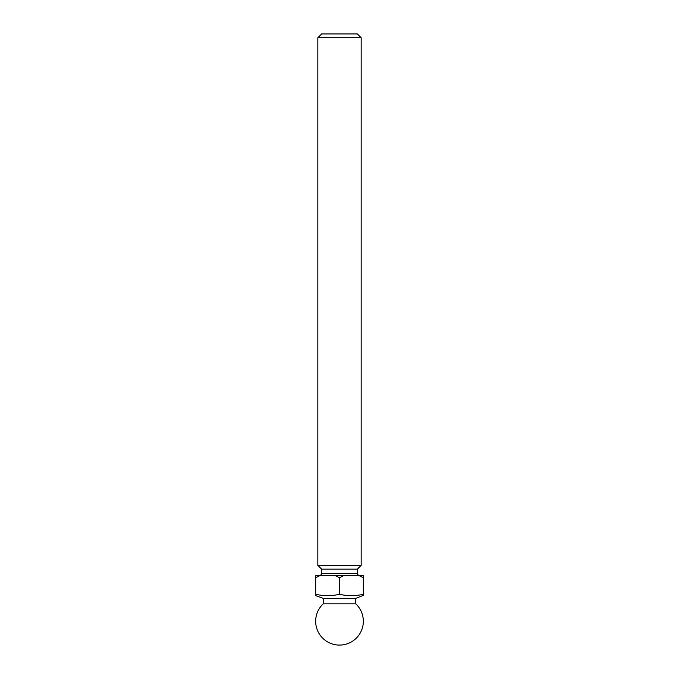 <?xml version="1.0" encoding="UTF-8"?>
<svg xmlns="http://www.w3.org/2000/svg" width="679" height="679" viewBox="0 0 679 679"><rect width="100%" height="100%" fill="white"/><g stroke="black" fill="none" stroke-linecap="round" stroke-linejoin="round"><path stroke-width="1.02" d="M323.246 603.826L355.754 603.826A23.833 23.833 0 0 1 340.934 645.05L338.066 645.05A23.833 23.833 0 0 1 323.246 603.826L323.246 598.403L355.754 598.403L363.333 595.356M315.667 594.303C315.667 596.077 315.667 596.077 315.667 594.303C315.667 596.077 315.667 596.077 315.667 594.303C323.611 596.077 331.556 596.077 339.5 594.303C331.556 596.077 323.611 596.077 315.667 594.303L315.667 575.656L359.166 575.656L363.333 577.719L363.333 594.303C363.333 596.077 363.333 596.077 363.333 594.303C355.389 596.077 347.444 596.077 339.5 594.303C347.444 596.077 355.389 596.077 363.333 594.303L363.333 594.728M357.375 569.155L357.375 573.483L321.625 573.483L321.625 569.155L357.375 569.155L361.169 565.361L361.169 37.744L317.831 37.744L321.625 33.95L357.375 33.95L361.169 37.744M321.625 569.155L317.831 565.361L361.169 565.361M359.166 575.656L363.333 575.656L363.333 577.719M315.667 577.719L319.834 575.656M335.333 575.656L339.5 577.719L343.667 575.656M339.5 594.303L339.5 577.719M355.754 603.826L355.754 598.403M321.625 573.483C322.177 574.018 321.456 574.74 319.461 575.656M357.375 573.483C356.823 574.018 357.544 574.74 359.539 575.656M317.831 565.361L317.831 37.744M323.246 598.403L315.667 595.644"/></g></svg>
